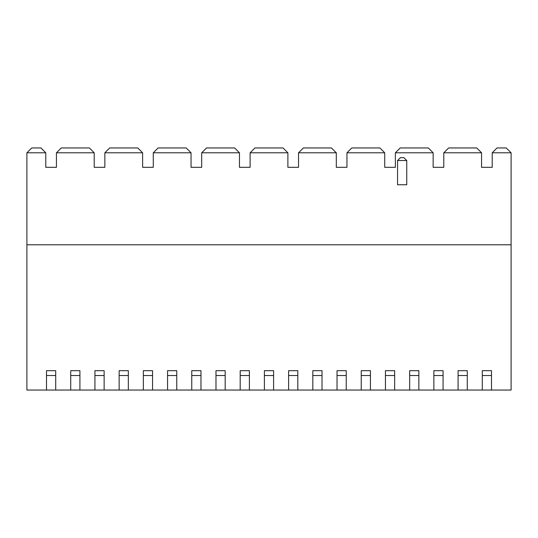 <?xml version="1.0" encoding="UTF-8"?>
<svg xmlns="http://www.w3.org/2000/svg" width="538" height="538" viewBox="0 0 538 538"><rect width="100%" height="100%" fill="white"/><g stroke="black" fill="none" stroke-linecap="round" stroke-linejoin="round"><path stroke-width="0.81" d="M491.49 370.682L491.49 390.05L482.29 390.05L482.29 370.682L491.49 370.682M491.49 390.05L511.1 390.05L511.1 152.792L506.258 147.95L497.058 147.95L492.216 152.792L492.216 167.318L481.564 167.318L492.216 167.318L492.216 157.15M55.71 375.524L46.51 375.524L46.51 370.682L55.71 370.682L55.71 390.05L26.9 390.05L26.9 244.79L511.1 244.79M55.71 390.05L70.72 390.05L70.72 370.682L79.92 370.682L79.92 390.05L94.93 390.05L94.93 370.682L104.13 370.682L104.13 390.05L119.14 390.05L119.14 370.682L128.34 370.682L128.34 390.05L143.35 390.05L143.35 370.682L152.55 370.682L152.55 390.05L167.56 390.05L167.56 370.682L176.76 370.682L176.76 390.05L191.77 390.05L191.77 370.682L200.97 370.682L200.97 390.05L215.98 390.05L215.98 370.682L225.18 370.682L225.18 390.05L240.19 390.05L240.19 370.682L249.39 370.682L249.39 390.05L264.4 390.05L264.4 370.682L273.6 370.682L273.6 390.05L288.61 390.05L288.61 370.682L297.81 370.682L297.81 390.05L312.82 390.05L312.82 370.682L322.02 370.682L322.02 390.05L337.03 390.05L337.03 370.682L346.23 370.682L346.23 390.05L361.24 390.05L361.24 370.682L370.44 370.682L370.44 390.05L385.45 390.05L385.45 370.682L394.65 370.682L394.65 390.05L409.66 390.05L409.66 370.682L418.86 370.682L418.86 390.05L433.87 390.05L433.87 370.682L443.07 370.682L443.07 390.05L458.08 390.05L458.08 370.682L467.28 370.682L467.28 390.05L482.29 390.05M467.28 390.05L458.08 390.05M443.07 390.05L433.87 390.05M418.86 390.05L409.66 390.05M394.65 390.05L385.45 390.05M370.44 390.05L361.24 390.05M346.23 390.05L337.03 390.05M322.02 390.05L312.82 390.05M297.81 390.05L288.61 390.05M273.6 390.05L264.4 390.05M249.39 390.05L240.19 390.05M225.18 390.05L215.98 390.05M200.97 390.05L191.77 390.05M176.76 390.05L167.56 390.05M152.55 390.05L143.35 390.05M128.34 390.05L119.14 390.05M104.13 390.05L94.93 390.05M79.92 390.05L70.72 390.05M481.564 157.634L481.564 167.318L481.564 152.792L476.722 147.95L448.638 147.95L443.796 152.792L443.796 167.318L433.144 167.318L433.144 152.792L428.302 147.95L400.218 147.95L395.376 152.792L395.376 167.318L384.724 167.318L384.724 152.792L379.882 147.95L351.798 147.95L346.956 152.792L346.956 167.318L336.304 167.318L336.304 152.792L331.462 147.95L303.378 147.95L298.536 152.792L298.536 167.318L287.884 167.318L287.884 152.792L283.042 147.95L254.958 147.95L250.116 152.792L250.116 167.318L239.464 167.318L239.464 152.792L234.622 147.95L206.538 147.95L201.696 152.792L201.696 167.318L191.044 167.318L191.044 152.792L186.202 147.95L158.118 147.95L153.276 152.792L153.276 167.318L142.624 167.318L142.624 152.792L137.782 147.95L109.698 147.95L104.856 152.792L104.856 167.318L104.856 157.15M433.144 157.634L433.144 167.318L443.796 167.318L443.796 157.15M384.724 157.634L384.724 167.318L395.376 167.318L395.376 157.15M336.304 157.634L336.304 167.318L346.956 167.318L346.956 157.15M287.884 157.634L287.884 167.318L298.536 167.318L298.536 157.15M239.464 157.634L239.464 167.318L250.116 167.318L250.116 157.15M191.044 157.634L191.044 167.318L201.696 167.318L201.696 157.15M142.624 157.634L142.624 167.318L153.276 167.318L153.276 157.15M45.784 157.634L45.784 167.318L45.784 152.792L40.942 147.95L31.742 147.95L26.9 152.792L26.9 244.79M94.204 157.634L94.204 167.318L94.204 152.792L89.362 147.95L61.278 147.95L56.436 152.792L56.436 167.318L56.436 157.15M104.856 167.318L94.204 167.318L104.856 167.318M56.436 167.318L45.784 167.318L56.436 167.318M511.1 152.792L492.216 152.792M45.784 152.792L26.9 152.792M94.204 152.792L56.436 152.792M142.624 152.792L104.856 152.792M191.044 152.792L153.276 152.792M239.464 152.792L201.696 152.792M287.884 152.792L250.116 152.792M336.304 152.792L298.536 152.792M384.724 152.792L346.956 152.792M433.144 152.792L395.376 152.792M481.564 152.792L443.796 152.792M46.51 375.524L46.51 390.05M397.555 160.539L397.555 184.749L406.755 184.749L406.755 160.539L397.555 160.539L400.46 157.634L403.85 157.634L406.755 160.539M491.49 375.524L482.29 375.524M467.28 375.524L458.08 375.524M443.07 375.524L433.87 375.524M418.86 375.524L409.66 375.524M394.65 375.524L385.45 375.524M370.44 375.524L361.24 375.524M346.23 375.524L337.03 375.524M322.02 375.524L312.82 375.524M297.81 375.524L288.61 375.524M273.6 375.524L264.4 375.524M249.39 375.524L240.19 375.524M225.18 375.524L215.98 375.524M200.97 375.524L191.77 375.524M176.76 375.524L167.56 375.524M152.55 375.524L143.35 375.524M128.34 375.524L119.14 375.524M104.13 375.524L94.93 375.524M79.92 375.524L70.72 375.524"/></g></svg>
